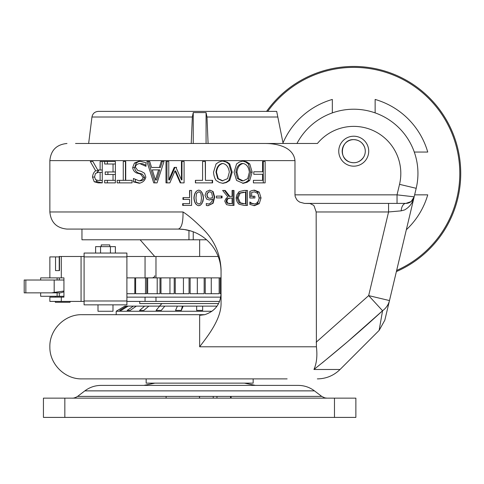 <?xml version="1.0" encoding="UTF-8"?>
<svg xmlns="http://www.w3.org/2000/svg" width="484" height="484" viewBox="0 0 484 484"><rect width="100%" height="100%" fill="white"/><g stroke="black" fill="none" stroke-linecap="round" stroke-linejoin="round"><path stroke-width="0.73" d="M199.559 396.396L199.559 398.144M166.103 396.396L166.103 398.144M199.462 396.396L199.462 398.144M206.565 239.786L81.959 239.786L81.959 229.083M283.116 143.488L276.697 111.387L98.325 111.387C94.791 111.665 92.668 113.54 91.954 117.013L192.336 117.013L193.237 112.578L206.075 112.578L206.977 117.013L208.096 143.488M191.216 143.488L192.336 117.013M188.954 239.786L188.954 230.444M193.237 239.786L193.237 231.794M193.237 143.488L193.237 112.578M206.075 239.786L206.075 239.362M206.075 143.488L206.075 112.578M126.899 256.907L126.899 253.053L84.095 253.053L84.095 304.841L126.899 304.841L126.899 256.907L84.095 256.907M84.095 256.478L59.223 256.478L59.223 270.604M40.662 280.018L40.662 277.877L63.936 277.877L63.936 297.14L49.858 297.14L49.858 301.417L84.095 301.417M126.899 277.877L134.824 277.877L134.824 293.715L126.899 293.715M218.187 256.478L126.899 256.478M126.899 301.417L219.554 301.417M126.899 297.14L220.746 297.14M49.858 277.877L49.858 256.907L55.533 256.907L55.533 270.604L59.496 270.604L59.496 256.478M221.055 293.715L220.202 293.715L220.202 277.877L219.155 277.877L219.155 293.715L205.228 293.715L205.228 277.877L204.157 277.877L204.157 293.715L190.121 293.715L190.121 277.877L189.056 277.877L189.056 293.715L175.25 293.715L175.25 277.877L174.216 277.877L174.216 293.715L160.978 293.715L160.978 277.877L159.998 277.877L159.998 293.715L147.656 293.715L147.656 277.877L134.824 277.877M396.384 271.578A107 107 0 0 0 436.864 106.081A107 107 0 0 0 266.569 111.387M396.65 270.441A106.063 106.063 0 0 0 386.341 72.521A106.063 106.063 0 0 0 267.719 111.387M332.333 112.917L332.333 99.438A77.041 77.041 0 0 0 283.001 142.919M414.262 152.049L427.741 152.049A77.041 77.041 0 0 0 375.136 99.438L375.136 112.917M406.336 229.731A77.041 77.041 0 0 0 427.741 194.846L414.637 194.846M75.534 143.488L317.419 143.488A47.081 47.081 0 0 1 399.536 184.343L397.037 194.846L294.974 194.846L294.974 160.609C293.461 146.761 276.479 143.409 264.845 143.488M75.534 229.083L66.98 229.083C56.58 228.073 50.868 222.362 49.858 211.968L183.012 211.968C188.161 215.138 195.24 221.236 204.254 230.263C214.672 241.129 220.274 254.173 221.055 269.388L221.055 302.875C221.545 319.791 205.833 338.431 199.656 346.786L199.656 315.332L204.75 314.685C214.944 311.297 220.377 304.23 221.055 293.479M183.012 211.968C183.188 222.404 181.603 228.109 178.257 229.083A42.798 42.798 0 0 1 221.055 271.887M221.055 269.376L221.055 270.919M353.737 136.21A14.98 14.98 0 0 1 366.709 158.679A14.98 14.98 0 0 1 340.76 158.679A14.98 14.98 0 0 1 353.737 136.21M204.75 314.685L81.959 314.685L204.75 314.685M199.656 346.786L316.409 346.786C317.486 355.837 316.663 363.405 313.941 369.486C316.663 363.405 317.486 355.837 316.409 346.786L316.161 211.968L388.567 211.968L401.163 210.855L404.606 209.917C409.664 207.061 412.846 202.699 414.165 196.825L411.14 201.562A8.561 8.561 0 0 0 414.165 196.825L389.487 300.558C383.395 326.18 383.395 326.18 389.487 300.558A21.399 18.985 -166.6 0 1 382.566 310.74L379.117 330.415L384.804 320.239L389.487 300.564L368.669 295.609L382.566 310.74L347.657 341.662L322.199 362.921M393.256 284.725L391.217 293.286L393.256 284.725M316.161 211.968L314.092 205.912L313.42 205.216L310.008 203.522L304.49 203.407L397.037 203.407L397.037 194.846L414.165 196.825L416.192 188.306A64.197 64.197 0 0 0 296.952 143.488A64.197 64.197 0 0 1 416.192 188.306L399.536 184.343M379.117 330.415L340.052 369.486L313.941 369.486C337.723 350.513 360.598 330.935 382.566 310.74M401.163 210.855A8.561 4.713 90 0 1 405.834 203.407A8.561 8.561 0 0 0 411.14 201.562L405.834 203.407L308.689 203.407M304.49 203.407L299.693 202.124L297.914 200.878L296.722 199.632L295.21 196.661L294.974 194.846M356.145 162.491A11.556 11.556 0 0 1 342.242 152.412A11.556 11.556 0 0 1 353.719 139.634A11.556 11.556 0 0 1 356.145 162.491M191.095 231.056L184.495 229.543L179.213 229.095M66.98 229.083L178.257 229.083M287.133 378.887L81.959 378.887C64.88 379.323 49.537 364.077 49.858 346.998C49.295 329.773 64.729 314.237 81.959 314.685M198.706 205.73C195.881 205.083 194.29 202.487 193.927 197.932C194.302 193.316 195.893 190.714 198.706 190.127L200.213 190.593L201.804 192.19L202.965 194.586L203.504 197.92L202.959 201.308L201.798 203.697L200.352 205.18L198.706 205.73M216.445 197.908L216.445 196.087L222.065 196.087L222.065 197.908L216.445 197.908M239.054 204.236C237.378 202.742 236.398 200.642 236.113 197.92L236.948 194.665L239.078 191.646L244.166 190.442L247.445 190.442L247.445 205.422L244.202 205.422L239.054 204.236M251.886 190.593L254.469 190.151L259.249 192.106L261.039 197.944L259.236 203.643L254.463 205.694L249.865 204.405L249.865 202.003L251.807 203.262L254.675 203.97C257.167 203.334 258.656 201.35 259.14 198.004L257.875 193.467L254.542 191.876L251.656 192.36L251.656 196.238L254.899 196.238L254.899 197.98L249.811 197.98L249.811 191.44L251.886 190.593M227.891 196.964L222.64 190.442L225.193 190.442L229.846 196.407L232.078 196.407L232.078 190.442L234.014 190.442L234.014 205.422L230.245 205.422L226.506 204.635L224.83 201.356L224.963 200.503L226.143 198.343L227.891 196.964M206.644 199.124L205.016 195.3L206.426 191.537L209.772 190.127L213.063 191.489L214.708 197.024L213.075 203.286L208.017 205.706L206.317 205.494L206.317 203.564L208.283 203.97C210.564 203.54 212.022 201.87 212.651 198.966L209.542 200.013L206.644 199.124M182.662 205.422L182.662 203.655L189.601 203.655L189.601 199.426L182.952 199.426L182.952 197.653L189.601 197.653L189.601 190.442L191.585 190.442L191.585 205.422L182.662 205.422M104.659 161.474L115.373 161.474L115.373 182.873L104.659 182.873L104.659 180.344L113.038 180.344L113.038 174.482L105.21 174.482L105.21 171.953L113.038 171.953L113.038 164.009L104.659 164.009L104.659 161.474L102.965 161.474M134.425 163.035L139.495 161.093L145.993 162.757L145.993 166.333L139.688 163.556C137.16 163.943 135.714 165.135 135.351 167.131L137.74 170.404L141.28 171.378L144.553 173.266L145.847 177.138C145.061 180.478 142.847 182.516 139.192 183.254L133.427 181.869L133.427 178.469L139.023 180.792C141.28 180.429 142.635 179.304 143.089 177.428L140.517 174.101L136.512 172.976C134.237 171.832 132.961 170.035 132.683 167.579L134.425 163.035L136.288 163.035L138.206 161.807L140.457 161.148M165.994 182.873L165.994 161.474L168.771 161.474L168.771 179.909L174.258 167.373L175.964 167.373L181.446 179.909L181.446 161.474L184.077 161.474L184.077 182.873L180.223 182.873L174.942 170.961L169.86 182.873L165.994 182.873M222.924 183.327L219.476 182.528L216.082 180.429C214.63 178.306 213.777 175.553 213.529 172.177L216.082 163.937L218.587 162.207L221.787 161.136L224.086 161.142L227.286 162.231L229.718 163.937L232.211 172.177L229.7 180.429L226.331 182.547L222.924 183.327M253.41 182.873L253.41 180.344L262.576 180.344L262.576 174.307L253.797 174.307L253.797 171.778L262.576 171.778L262.576 161.474L265.141 161.474L265.141 182.873L253.41 182.873M243.21 183.327L236.561 180.429L234.068 172.177L236.561 163.937L239.302 162.061L243.21 161.027L246.507 161.807L249.762 163.937L252.158 172.177L249.75 180.429L247.118 182.274L243.21 183.327M202.59 161.474L205.434 161.474L205.434 180.344L212.597 180.344L212.597 182.873L195.409 182.873L195.409 180.344L202.59 180.344L202.59 161.474M161.232 161.474L164.022 161.474L157.058 182.873L153.712 182.873L146.9 161.474L149.719 161.474A1571.185 489.034 71 0 0 151.553 167.458L159.357 167.458A1571.185 392.687 -71.4 0 1 161.232 161.474M123.263 161.474L125.719 161.474L125.719 180.344L132.047 180.344L132.047 182.873L117.176 182.873L117.176 180.344L123.263 180.344L123.263 161.474M95.644 170.792L90.302 161.474L92.861 161.474L97.707 169.993L100.121 169.993L100.121 161.474L102.263 161.474L102.263 182.873L98.143 182.873L94.205 181.748L92.492 177.065C92.807 174.186 93.854 172.092 95.644 170.792L98.615 170.792L98.161 169.993M102.263 169.993L100.121 169.993M102.263 182.873L97.217 181.748L96.207 180.054M96.963 172.582L98.615 170.792M98.27 172.364L95.457 173.478L94.586 176.841L95.554 179.685L98.028 180.411L100.121 180.411L100.121 172.364L98.27 172.364M102.263 172.364L100.121 172.364M102.263 180.411L100.121 180.411M119.53 182.873L119.53 180.344M125.441 161.474L125.441 180.344L123.263 180.344M155.025 182.873L148.406 161.474L149.719 161.474M162.328 161.474A1608.713 403.148 -71.9 0 0 160.506 167.458L159.357 167.458M155.449 179.963L156.713 179.963L159.781 169.884L152.291 169.884L155.449 179.963L158.607 169.884M205.27 161.474L205.434 180.344M212.228 180.344L212.228 182.873M195.53 182.873L195.53 180.344M242.581 161.063L245.769 162.086L248.334 163.937L250.658 172.177L248.316 180.429L249.75 180.429M248.316 180.429L245.763 182.274L242.581 183.285M243.192 163.489L241.946 163.489C238.552 164.276 236.525 167.174 235.883 172.177L237.529 178.644L241.946 180.865L243.192 180.865L247.717 178.644L249.369 172.177C248.734 167.174 246.671 164.276 243.192 163.489C239.695 164.276 237.614 167.174 236.948 172.177L238.642 178.644L243.192 180.865M262.576 161.474L263.272 161.474L263.272 182.873M222.592 161.039L226.197 162.086L228.859 163.937L231.279 172.177L228.841 180.429L229.7 180.429M228.841 180.429L226.185 182.274L222.586 183.315M222.906 163.489L222.241 163.489C218.738 164.276 216.657 167.174 215.997 172.177L217.691 178.644L222.241 180.865L227.589 178.644L229.307 172.177C228.642 167.174 226.506 164.276 222.906 163.489C219.3 164.276 217.159 167.174 216.481 172.177L218.217 178.644L222.906 180.865M176.642 167.373L174.984 167.373L169.654 179.909L168.771 179.909M181.966 161.474L181.966 179.909L181.446 179.909M180.78 182.873L175.644 170.961L174.942 170.961M166.956 182.873L166.956 161.474M145.993 165.286L142.508 163.731L139.688 163.556M139.918 183.188L135.32 181.869L133.427 181.869M135.32 181.869L135.32 179.624M136.288 163.035L134.594 167.579C134.867 170.035 136.101 171.832 138.315 172.976L142.205 174.101L144.704 177.428C144.262 179.304 142.949 180.429 140.753 180.792L139.023 180.792M107.369 182.873L107.369 180.344M115.373 180.344L113.038 180.344M115.373 174.482L113.038 174.482M107.908 174.482L107.908 171.953M115.373 171.953L113.038 171.953M115.373 164.009L113.038 164.009M107.369 164.009L107.369 161.474M189.601 199.426L189.601 203.655M183.424 199.426L183.424 197.653M189.885 190.442L189.601 197.653M183.146 205.422L183.146 203.655M209.481 190.127L213.063 191.489M212.682 191.489L214.279 197.024L212.694 203.286L207.775 205.706M206.208 203.564L208.283 203.97M209.257 200.013L212.651 198.966M209.76 191.767L209.469 191.767C208.005 192.057 207.134 193.207 206.843 195.215L207.836 197.823L209.989 198.349L212.651 197.52L211.623 192.62L209.76 191.767C208.253 192.057 207.352 193.207 207.055 195.215L208.078 197.823L209.989 198.349M224.461 190.442L228.98 196.407L229.846 196.407M228.98 196.407L231.146 196.407M233.034 190.442L233.034 205.422M226.911 198.845L227.71 198.845L226.875 201.199L227.807 203.189L232.078 203.703L232.078 198.071L229.489 198.071L226.911 198.845L226.101 201.199L227.002 203.189L231.146 203.703M230.366 198.071L227.71 198.845M229.271 203.703L230.142 203.703M227.002 203.189L227.807 203.189M253.616 190.218L255.667 190.853L257.548 192.106L259.285 197.944L257.536 203.643L255.885 204.829L253.586 205.627M249.865 203.002L251.807 203.262M250.319 203.262L254.675 203.97M251.656 192.36L254.542 191.876M250.174 192.36L250.174 196.238L251.656 196.238M253.32 196.238L253.32 197.98M246.084 190.442L246.084 205.422M244.111 192.166L238.981 193.164L237.027 197.944L239.15 202.802L242.841 203.703L245.557 203.703L245.557 192.166L240.137 193.164L238.128 197.944L240.312 202.802L244.111 203.703M238.981 193.164L240.137 193.164M239.15 202.802L240.312 202.802M221.424 196.087L221.424 197.908M198.736 205.73C195.99 205.083 194.441 202.487 194.09 197.932C194.453 193.316 196.002 190.714 198.736 190.127M199.656 190.315L201.011 191.271L202.373 193.316L203.395 197.92L202.366 202.584L200.999 204.605L199.656 205.543M199.656 192.057L198.706 191.791L196.498 193.37L195.966 197.932L196.51 202.512L198.706 204.066L200.122 203.498L200.939 202.487L201.465 197.92L200.951 193.406L199.946 192.233L198.706 191.791M198.706 204.066L199.656 203.794M146.156 378.887L146.156 383.134L253.156 383.134L253.156 378.887M84.839 390.872C89.655 387.273 95.064 385.445 101.071 385.397L298.241 385.397C304.248 385.445 309.657 387.273 314.467 390.872L84.839 390.872L77.591 396.396L321.721 396.396L324.74 397.866L326.906 398.144L324.74 397.866M64.838 398.144L43.439 398.144L43.439 417.408L355.873 417.408L355.873 398.144L64.838 398.144L64.838 417.408M116.196 314.685L116.196 311.26L211.968 311.26M216.457 306.886L216.13 306.124L202.651 306.124L202.651 310.407L196.661 310.407L196.661 306.124L183.182 306.124L181.331 310.407L175.547 310.407L177.392 306.124L164.832 306.124L161.263 310.407L156.072 310.407L159.641 306.124L148.854 306.124L143.808 310.407L139.567 310.407L144.619 306.124L136.343 306.124L130.16 310.407L127.165 310.407L133.342 306.124L128.139 306.124L121.248 310.407L119.693 310.407L126.59 306.124L124.818 306.124L116.196 311.26M117.624 310.407L124.818 306.124M121.248 310.407L119.693 310.407M126.59 306.124L128.139 306.124M130.16 310.407L127.165 310.407M133.342 306.124L136.343 306.124M143.808 310.407L139.567 310.407M144.619 306.124L148.854 306.124M161.263 310.407L156.072 310.407M159.641 306.124L164.832 306.124M175.547 310.407L181.331 310.407M181.27 310.407L182.383 306.124L183.182 306.124M177.392 306.124L182.383 306.124M196.661 310.407L202.651 310.407M196.661 306.124L202.651 306.124M216.13 306.124L216.953 306.221M145.496 277.877L145.496 293.715M146.761 277.877L146.761 293.715L135.617 293.715L135.617 277.877M139.737 301.417L139.737 303.559L218.58 303.559M221.055 277.877L220.202 277.877M219.155 277.877L211.266 277.877L211.266 293.715M211.266 277.877L205.228 277.877M204.157 277.877L197.327 277.877L197.327 293.715M197.327 277.877L190.121 277.877M189.056 277.877L183.442 277.877L183.442 293.715M183.442 277.877L175.25 277.877M174.216 277.877L169.957 277.877L169.957 293.715M169.957 277.877L160.978 277.877M159.998 277.877L157.203 277.877L157.203 293.715M157.203 277.877L147.656 277.877M40.662 292.856L40.662 296.281L63.936 296.281M25.846 280.018L24.2 280.018L24.2 292.856L51.485 292.856L54.178 292.427L54.178 280.018L25.846 280.018L25.846 292.856M63.936 280.018L54.178 280.018M63.936 291.834L60.554 292.856L51.485 292.856M54.178 292.427L63.936 291.017M57.112 280.018L57.112 277.877M57.112 292.856L57.112 296.281M55.315 301.417L55.315 302.276L70.077 302.276L70.077 301.417M63.936 297.14L62.696 297.14M59.223 256.907L55.533 256.907M98.004 304.841L98.004 311.26L112.984 311.26L112.984 304.841M100.557 253.053L100.557 246.634L95.614 246.634L95.614 253.053M100.557 246.634L110.437 246.634L110.437 253.053M110.437 246.634L115.38 246.634L115.38 253.053M109.777 246.634L109.777 244.922L101.217 244.922L101.217 246.634M199.656 256.478L199.656 239.786M206.977 117.013L277.822 117.013M126.899 300.988L84.095 300.988M81.064 301.417L81.064 256.478M145.055 256.478L145.055 277.877M145.055 297.14L145.055 301.417M61.299 256.478L61.299 277.877M155.975 277.877L155.975 256.478M390.249 203.407L388.567 203.407L388.567 211.968L368.669 295.609L316.161 342.255M49.858 211.968L49.858 160.609L294.974 160.609M97.217 181.748L94.205 181.748M94.598 177.065L92.492 177.065M248.334 163.937L249.762 163.937M250.658 172.177L252.158 172.177M237.529 178.644L238.642 178.644M235.883 172.177L236.948 172.177M228.859 163.937L229.718 163.937M231.279 172.177L232.211 172.177M217.691 178.644L218.217 178.644M215.997 172.177L216.481 172.177M144.704 177.428L143.089 177.428M142.205 174.101L140.517 174.101M138.315 172.976L136.512 172.976M134.594 167.579L132.683 167.579M214.279 197.024L214.708 197.024M212.694 203.286L213.075 203.286M226.101 201.199L226.875 201.199M257.548 192.106L259.249 192.106M259.285 197.944L261.039 197.944M257.536 203.643L259.236 203.643M237.027 197.944L238.128 197.944M334.474 417.408L334.474 398.144M230.541 396.396L230.541 398.144M216.953 396.396L216.953 398.144M213.244 396.396L213.244 398.144M61.299 297.14L61.299 301.417M59.308 277.877L59.308 280.018M59.308 292.856L59.308 296.281M155.975 301.417L155.975 297.14M154.717 275.735C155.098 276.352 154.384 277.066 152.575 277.877M154.723 256.478L140.112 239.786M91.954 117.013L88.645 143.488M221.055 270.992L221.055 271.718M221.055 271.947L221.055 271.342M389.487 300.564L384.804 320.239M406.584 203.371L392.615 203.407M392.524 203.407L390.6 203.407M414.165 196.825L412.368 200.376M412.326 200.43L411.975 200.812M411.92 200.866L411.503 201.265M411.479 201.283L409.954 202.348M409.93 202.366L409.385 202.633M409.349 202.651L408.738 202.899M408.702 202.911L406.608 203.371M49.858 160.609C50.868 150.209 56.58 144.504 66.98 143.488M340.052 369.486C333.73 375.62 326.168 378.754 317.353 378.887M143.893 385.397L154.886 383.134M255.419 385.397L244.426 383.134M314.467 390.872L321.721 396.396M77.591 396.396C73.538 398.87 71.245 397.987 72.406 398.144M231.116 396.396L231.116 398.144M161.958 303.559L159.393 306.124M353.737 139.634C359.019 139.9 362.661 142.508 364.67 147.451C365.765 150.929 365.396 154.202 363.557 157.276C360.072 161.983 355.661 163.634 350.337 162.237C337.832 159.121 340.966 138.926 353.737 139.634M55.315 296.281L55.315 297.14"/></g></svg>
